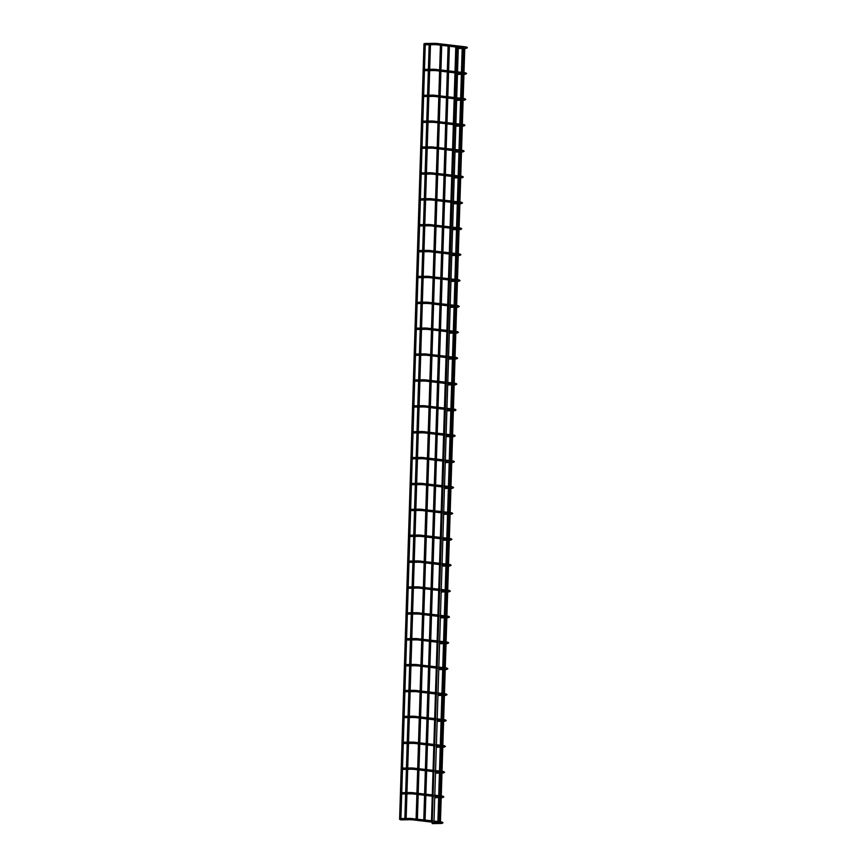 <?xml version="1.0" encoding="UTF-8"?>
<svg xmlns="http://www.w3.org/2000/svg" width="867" height="867" viewBox="0 0 867 867"><rect width="100%" height="100%" fill="white"/><g stroke="black" fill="none" stroke-linecap="round" stroke-linejoin="round"><path stroke-width="1.3" d="M425.621 44.195L424.472 44.109L425.621 44.195M401.269 819.261L400.12 819.174L401.269 819.261M400.619 819.814L399.871 819.25L400.619 819.814M424.234 43.838L425.014 43.458M463.769 46.753L464.539 46.84L463.769 46.753M429.458 43.751L430.238 43.372L429.458 43.751M433.663 823.271L432.882 823.65L433.663 823.271M457.277 47.295L458.025 47.858L457.277 47.295M438.886 823.184L438.106 823.563L438.886 823.184M462.501 47.208L463.249 47.772L462.501 47.208M424.808 70.075L423.66 69.989L424.808 70.075M423.996 95.955L422.847 95.869L423.996 95.955M423.183 121.835L422.034 121.748L423.183 121.835M422.37 147.715L421.221 147.628L422.37 147.715M421.557 173.584L420.408 173.508L421.557 173.584M420.744 199.464L419.595 199.377L420.744 199.464M419.931 225.344L418.783 225.257L419.931 225.344M419.119 251.224L417.97 251.137L419.119 251.224M418.306 277.104L417.157 277.017L418.306 277.104M417.493 302.984L416.344 302.897L417.493 302.984M416.68 328.864L415.531 328.777L416.68 328.864M415.867 354.744L414.719 354.657L415.867 354.744M415.055 380.613L413.906 380.537L415.055 380.613M414.242 406.493L413.093 406.406L414.242 406.493M413.429 432.373L412.28 432.286L413.429 432.373M412.616 458.253L411.467 458.166L412.616 458.253M411.803 484.133L410.655 484.046L411.803 484.133M410.991 510.013L409.842 509.926L410.991 510.013M410.178 535.893L409.029 535.806L410.178 535.893M409.354 561.773L408.216 561.686L409.354 561.773M408.541 587.642L407.392 587.566L408.541 587.642M407.728 613.522L406.58 613.435L407.728 613.522M406.916 639.402L405.767 639.315L406.916 639.402M406.103 665.282L404.954 665.195L406.103 665.282M405.29 691.162L404.141 691.075L405.29 691.162M404.477 717.042L403.328 716.955L404.477 717.042M403.664 742.921L402.516 742.835L403.664 742.921M402.852 768.791L401.703 768.715L402.852 768.791M402.082 793.381L400.933 793.294L402.082 793.381M456.085 45.832L456.855 45.929L456.085 45.832M448.412 44.921L449.171 45.019L448.412 44.921M440.729 44.011L441.498 44.098L440.729 44.011M466.403 48.27L466.164 47.1L466.175 48.389L463.498 48.433M425.079 44.802L434.692 44.651L434.67 43.35L436.751 43.437L466.554 46.981L456.541 47.252M434.692 44.651L436.6 44.726L436.751 43.437M442.04 823.336L441.802 822.154L441.823 823.455L438.561 823.509M400.717 819.868L410.329 819.705L410.308 818.415L432.698 820.919M410.329 819.705L412.237 819.792L412.389 818.502M441.845 822.154L443.037 822.772L441.823 823.455M465.579 74.15L465.351 72.98L465.362 74.269L462.685 74.313M424.266 70.682L433.879 70.53L433.858 69.23L456.248 71.733M433.879 70.53L435.787 70.606L435.938 69.317M462.729 73.012L465.742 72.861L466.587 73.587L465.362 74.269M464.766 100.03L464.528 98.849L464.549 100.149L461.873 100.193M423.454 96.562L433.067 96.4L433.045 95.11L455.435 97.613M433.067 96.4L434.974 96.486L435.126 95.197M461.905 98.892L464.929 98.74L465.774 99.467L464.549 100.149M463.953 125.91L463.715 124.729L463.737 126.029L461.06 126.073M422.641 122.442L432.254 122.28L432.232 120.99L454.622 123.493M432.254 122.28L434.161 122.355L434.313 121.077M461.092 124.772L464.116 124.62L464.961 125.347L463.737 126.029M463.141 151.779L462.902 150.609L462.924 151.909L460.247 151.953M421.828 148.311L431.441 148.159L431.419 146.859L453.809 149.362M431.441 148.159L433.348 148.235L433.5 146.946M460.279 150.652L463.303 150.5L464.148 151.226L462.924 151.909M462.328 177.659L462.089 176.489L462.111 177.789L459.434 177.833M421.004 174.191L430.628 174.039L430.606 172.739L452.997 175.242M430.628 174.039L432.535 174.115L432.687 172.826M459.467 176.532L462.479 176.369L463.336 177.106L462.111 177.789M461.515 203.539L461.277 202.369L461.298 203.669L458.621 203.712M420.192 200.071L429.815 199.919L429.794 198.619L452.184 201.122M429.815 199.919L431.723 199.995L431.874 198.706M458.654 202.412L461.667 202.249L462.523 202.976L461.298 203.669M460.702 229.419L460.464 228.249L460.485 229.538L457.798 229.582M419.379 225.951L429.002 225.799L428.981 224.499L451.36 227.002M429.002 225.799L430.91 225.875L431.062 224.586M457.841 228.292L460.854 228.129L461.71 228.855L460.485 229.538M459.889 255.299L459.651 254.129L459.673 255.418L456.985 255.462M418.566 251.831L428.19 251.679L428.168 250.379L450.547 252.882M428.19 251.679L430.086 251.755L430.249 250.465M457.028 254.172L460.041 254.009L460.897 254.735L459.673 255.418M459.077 281.179L458.838 280.008L458.86 281.298L456.172 281.341M417.753 277.711L427.366 277.559L427.355 276.259L449.735 278.762M427.366 277.559L429.273 277.635L429.436 276.345M456.215 280.041L459.228 279.889L460.084 280.615L458.86 281.298M458.264 307.059L458.025 305.878L458.047 307.178L455.359 307.221M416.94 303.591L426.553 303.428L426.542 302.139L448.922 304.642M426.553 303.428L428.461 303.515L428.623 302.225M455.403 305.921L458.415 305.769L459.272 306.495L458.047 307.178M457.451 332.939L457.212 331.758L457.234 333.058L454.546 333.101M416.127 329.471L425.74 329.308L425.719 328.019L448.109 330.511M425.74 329.308L427.648 329.384L427.799 328.105M454.59 331.801L457.603 331.649L458.459 332.375L457.234 333.058M456.638 358.808L456.4 357.637L456.421 358.938L453.734 358.981M415.315 355.34L424.928 355.188L424.906 353.888L447.296 356.391M424.928 355.188L426.835 355.264L426.987 353.974M453.777 357.681L456.79 357.529L457.635 358.255L456.421 358.938M455.825 384.688L455.587 383.517L455.608 384.818L452.921 384.861M414.502 381.22L424.115 381.068L424.093 379.768L446.483 382.271M424.115 381.068L426.022 381.144L426.174 379.854M452.964 383.561L455.977 383.398L456.822 384.135L455.608 384.818M455.012 410.568L454.774 409.397L454.796 410.698L452.108 410.741M413.689 407.1L423.302 406.948L423.28 405.648L445.671 408.151M423.302 406.948L425.209 407.024L425.361 405.734M452.151 409.441L455.164 409.278L456.009 410.004L454.796 410.698M454.2 436.448L453.961 435.277L453.983 436.567L451.295 436.61M412.876 432.98L422.489 432.828L422.467 431.528L444.858 434.031M422.489 432.828L424.397 432.904L424.548 431.614M451.339 435.321L454.351 435.158L455.197 435.884L453.983 436.567M453.387 462.328L453.148 461.157L453.17 462.447L450.482 462.49M412.063 458.86L421.676 458.708L421.655 457.408L444.045 459.911M421.676 458.708L423.584 458.784L423.735 457.494M450.526 461.201L453.539 461.038L454.384 461.764L453.17 462.447M452.574 488.208L452.336 487.026L452.357 488.327L449.67 488.37M411.251 484.74L420.863 484.588L420.842 483.287L443.232 485.791M420.863 484.588L422.771 484.664L422.923 483.374M449.713 487.07L452.726 486.918L453.571 487.644L452.357 488.327M451.761 514.088L451.523 512.906L451.544 514.207L448.857 514.25M410.438 510.62L420.051 510.457L420.029 509.167L442.419 511.671M420.051 510.457L421.958 510.544L422.11 509.254M448.9 512.95L451.913 512.798L452.758 513.524L451.544 514.207M450.948 539.968L450.71 538.786L450.732 540.087L448.044 540.13M409.625 536.5L419.238 536.337L419.216 535.047L441.606 537.54M419.238 536.337L421.145 536.413L421.297 535.134M448.087 538.83L451.1 538.678L451.945 539.404L450.732 540.087M450.136 565.837L449.897 564.666L449.919 565.967L447.231 566.01M408.812 562.369L418.425 562.217L418.403 560.916L440.794 563.42M418.425 562.217L420.332 562.293L420.484 561.003M447.274 564.71L450.287 564.558L451.133 565.284L449.919 565.967M449.323 591.717L449.084 590.546L449.106 591.847L446.418 591.89M407.999 588.249L417.612 588.097L417.591 586.796L439.981 589.3M417.612 588.097L419.52 588.173L419.671 586.883M446.462 590.59L449.474 590.427L450.32 591.164L449.106 591.847M448.51 617.597L448.272 616.426L448.293 617.727L445.605 617.77M407.187 614.129L416.799 613.977L416.778 612.676L439.168 615.18M416.799 613.977L418.707 614.053L418.859 612.763M445.649 616.47L448.662 616.307L449.507 617.033L448.293 617.727M447.697 643.477L447.459 642.306L447.48 643.596L444.793 643.639M406.374 640.009L415.987 639.857L415.965 638.556L438.355 641.06M415.987 639.857L417.894 639.933L418.046 638.643M444.836 642.349L447.849 642.187L448.694 642.913L447.48 643.596M446.884 669.357L446.646 668.186L446.657 669.476L443.98 669.519M405.561 665.889L415.174 665.737L415.152 664.436L437.542 666.94M415.174 665.737L417.081 665.813L417.233 664.523M444.023 668.219L447.036 668.067L447.881 668.793L446.657 669.476M446.061 695.236L445.833 694.055L445.844 695.356L443.167 695.399M404.748 691.768L414.361 691.606L414.339 690.316L436.73 692.82M414.361 691.606L416.268 691.693L416.42 690.403M443.21 694.099L446.223 693.947L447.069 694.673L445.844 695.356M445.248 721.116L445.009 719.935L445.031 721.236L442.354 721.279M403.935 717.648L413.548 717.486L413.526 716.196L435.917 718.7M413.548 717.486L415.456 717.573L415.607 716.283M445.053 719.935L446.256 720.553L445.031 721.236M444.435 746.996L444.197 745.815L444.218 747.116L441.541 747.159M403.122 743.528L412.735 743.366L412.714 742.076L435.104 744.569M412.735 743.366L414.643 743.442L414.794 742.163M444.24 745.815L445.443 746.433L444.218 747.116M443.622 772.865L443.384 771.695L443.405 772.996L440.729 773.039M402.31 769.397L411.923 769.246L411.901 767.945L434.291 770.449M411.923 769.246L413.83 769.322L413.982 768.032M443.427 771.695L444.63 772.313L443.405 772.996M442.853 797.456L442.614 796.285L442.636 797.575L439.948 797.618M401.529 793.988L411.142 793.836L411.121 792.536L433.511 795.039M411.142 793.836L413.05 793.912L413.201 792.622M442.658 796.285L443.861 796.892L442.636 797.575M466.554 46.981L467.4 47.707L466.175 48.389M462.198 48.454L458.275 48.519M436.6 44.726L457.678 47.23M425.025 43.502L434.67 43.35M437.846 823.52L433.337 823.596M457.007 47.414L432.178 823.607M412.237 819.792L432.666 822.219M441.802 822.154L439.179 822.198M437.878 822.219L433.955 822.284M433.999 821.071L437.9 821.537M439.201 821.688L442.192 822.046M400.662 818.567L410.308 818.415M399.6 819.369L423.974 43.762M400.922 818.567L401.692 793.988M401.735 792.687L402.472 769.397M402.505 768.097L403.285 743.518M403.318 742.217L404.098 717.638M404.141 716.348L404.911 691.768M404.954 690.468L405.723 665.889M405.767 664.588L406.536 640.009M406.58 638.708L407.349 614.129M407.392 612.828L408.162 588.249M408.205 586.948L408.975 562.369M409.018 561.068L409.788 536.489M409.831 535.199L410.6 510.609M410.644 509.319L411.413 484.74M411.457 483.439L412.226 458.86M412.269 457.559L413.039 432.98M413.082 431.679L413.852 407.1M413.895 405.799L414.664 381.22M414.708 379.919L415.477 355.34M415.521 354.039L416.29 329.46M416.333 328.17L417.103 303.58M417.146 302.29L417.916 277.711M417.959 276.41L418.739 251.831M418.772 250.53L419.552 225.951M419.585 224.651L420.365 200.071M420.397 198.771L421.178 174.191M421.21 172.891L421.991 148.311M422.023 147.011L422.803 122.431M422.836 121.142L423.616 96.551M423.66 95.262L424.429 70.682M424.472 69.382L425.242 44.802M440.447 821.84L441.205 797.597M441.26 795.96L441.975 773.017M442.029 771.37L442.788 747.137M442.842 745.49L443.601 721.257M443.655 719.621L444.413 695.377M444.468 693.741L445.237 669.497M445.28 667.861L446.05 643.628M446.093 641.981L446.863 617.748M446.906 616.101L447.675 591.868M447.719 590.221L448.488 565.988M448.532 564.341L449.301 540.108M449.355 538.461L450.114 514.229M450.168 512.592L450.927 488.349M450.981 486.712L451.74 462.469M451.794 460.832L452.552 436.6M452.607 434.952L453.365 410.72M453.419 409.072L454.178 384.84M454.232 383.192L454.991 358.96M455.045 357.312L455.804 333.08M455.858 331.432L456.616 307.2M456.671 305.563L457.429 281.32M457.483 279.683L458.242 255.44M458.296 253.803L459.055 229.571M459.109 227.923L459.868 203.691M459.922 202.044L460.68 177.811M460.735 176.164L461.493 151.931M461.547 150.284L462.306 126.051M462.36 124.414L463.119 100.171M463.173 98.535L463.943 74.291M463.986 72.655L464.755 48.411M404.846 818.502L405.626 793.923M405.658 792.622L406.395 769.332M406.439 768.043L407.208 743.452M407.252 742.163L408.021 717.583M408.064 716.283L408.834 691.703M408.877 690.403L409.647 665.823M409.69 664.523L410.459 639.944M410.503 638.643L411.272 614.064M411.316 612.763L412.085 588.184M412.128 586.883L412.898 562.304M412.941 561.014L413.711 536.424M413.754 535.134L414.524 510.555M414.567 509.254L415.336 484.675M415.38 483.374L416.149 458.795M416.193 457.494L416.962 432.915M417.005 431.614L417.775 407.035M417.818 405.734L418.588 381.155M418.631 379.854L419.4 355.275M419.444 353.985L420.224 329.395M420.257 328.105L421.037 303.526M421.069 302.225L421.85 277.646M421.882 276.345L422.663 251.766M422.695 250.465L423.475 225.886M423.508 224.586L424.288 200.006M424.331 198.706L425.101 174.126M425.144 172.826L425.914 148.246M425.957 146.957L426.727 122.377M426.77 121.077L427.539 96.497M427.583 95.197L428.352 70.617M428.396 69.317L429.165 44.737M406.146 818.481L406.916 793.901M406.959 792.601L407.696 769.311M407.728 768.021L408.509 743.442M408.541 742.141L409.322 717.562M409.354 716.261L410.134 691.682M410.178 690.381L410.947 665.802M410.991 664.501L411.76 639.922M411.803 638.621L412.573 614.042M412.616 612.741L413.386 588.162M413.429 586.861L414.198 562.282M414.242 560.992L415.011 536.413M415.055 535.112L415.824 510.533M415.867 509.232L416.637 484.653M416.68 483.353L417.45 458.773M417.493 457.473L418.262 432.893M418.306 431.593L419.075 407.013M419.119 405.713L419.888 381.133M419.931 379.844L420.701 355.253M420.744 353.964L421.514 329.384M421.557 328.084L422.327 303.504M422.37 302.204L423.139 277.624M423.183 276.324L423.952 251.744M423.996 250.444L424.776 225.864M424.808 224.564L425.589 199.984M425.621 198.684L426.401 174.104M426.434 172.815L427.214 148.224M427.247 146.935L428.027 122.355M428.06 121.055L428.84 96.475M428.872 95.175L429.653 70.595M429.696 69.295L430.465 44.716M433.923 823.336L458.296 47.739M439.146 823.26L463.52 47.652M437.846 823.498L462.23 47.327M461.385 74.334L457.462 74.399M435.787 70.606L456.205 73.034M461.428 73.034L457.505 73.099M457.538 71.885L461.45 72.351M462.74 72.503L465.742 72.861M424.212 69.382L433.858 69.23M460.572 100.214L456.649 100.279M434.974 96.486L455.392 98.914M460.615 98.914L456.681 98.979M456.725 97.765L460.637 98.231M461.927 98.383L464.929 98.74M423.399 95.262L433.045 95.11M459.759 126.094L455.836 126.159M434.161 122.355L454.579 124.794M459.803 124.794L455.869 124.859M455.912 123.645L459.824 124.111M461.114 124.263L464.116 124.62M422.587 121.142L432.232 120.99M458.946 151.974L455.023 152.039M433.348 148.235L453.766 150.663M458.99 150.674L455.056 150.739M455.099 149.525L459.011 149.98M460.301 150.143L463.303 150.5M421.774 147.022L431.419 146.859M458.134 177.854L454.21 177.908M432.535 174.115L452.953 176.543M458.177 176.554L454.243 176.619M454.286 175.394L458.199 175.86M459.488 176.023L462.479 176.369M420.961 172.901L430.606 172.739M457.321 203.734L453.398 203.788M431.723 199.995L452.14 202.423M457.353 202.434L453.43 202.499M453.474 201.274L457.375 201.74M458.676 201.892L461.667 202.249M420.148 198.781L429.794 198.619M456.508 229.603L452.585 229.668M430.91 225.875L451.328 228.303M456.541 228.314L452.617 228.368M452.661 227.154L456.562 227.62M457.863 227.772L460.854 228.129M419.335 224.651L428.981 224.499M455.695 255.483L451.761 255.548M430.086 251.755L450.515 254.183M455.728 254.183L451.805 254.248M451.848 253.034L455.749 253.5M457.05 253.652L460.041 254.009M418.523 250.53L428.168 250.379M454.882 281.363L450.948 281.428M429.273 277.635L449.702 280.063M454.915 280.063L450.992 280.128M451.035 278.914L454.937 279.38M456.237 279.532L459.228 279.889M417.71 276.41L427.355 276.259M454.07 307.243L450.136 307.308M428.461 303.515L448.889 305.943M454.102 305.943L450.179 306.008M450.222 304.794L454.124 305.26M455.424 305.412L458.415 305.769M416.897 302.29L426.542 302.139M453.257 333.123L449.323 333.188M427.648 329.384L448.076 331.823M453.289 331.823L449.366 331.888M449.409 330.674L453.311 331.14M454.611 331.292L457.603 331.649M416.084 328.17L425.719 328.019M452.433 359.003L448.51 359.068M426.835 355.264L447.264 357.692M452.476 357.703L448.553 357.768M448.597 356.554L452.498 357.009M453.799 357.171L456.79 357.529M415.26 354.05L424.906 353.888M451.62 384.883L447.697 384.937M426.022 381.144L446.44 383.572M451.664 383.582L447.74 383.647M447.784 382.423L451.685 382.889M452.975 383.051L455.977 383.398M414.448 379.93L424.093 379.768M450.807 410.752L446.884 410.817M425.209 407.024L445.627 409.452M450.851 409.462L446.928 409.527M446.971 408.303L450.873 408.769M452.162 408.921L455.164 409.278M413.635 405.81L423.28 405.648M449.995 436.632L446.072 436.697M424.397 432.904L444.814 435.332M450.038 435.342L446.115 435.397M446.147 434.183L450.06 434.649M451.349 434.8L454.351 435.158M412.822 431.679L422.467 431.528M449.182 462.512L445.259 462.577M423.584 458.784L444.002 461.211M449.225 461.211L445.302 461.277M445.335 460.063L449.247 460.529M450.537 460.68L453.539 461.038M412.009 457.559L421.655 457.408M448.369 488.392L444.446 488.457M422.771 484.664L443.189 487.091M448.412 487.091L444.489 487.156M444.522 485.943L448.434 486.409M449.724 486.56L452.726 486.918M411.196 483.439L420.842 483.287M447.556 514.272L443.633 514.337M421.958 510.544L442.376 512.971M447.6 512.971L443.676 513.036M443.709 511.823L447.621 512.289M448.911 512.44L451.913 512.798M410.384 509.319L420.029 509.167M446.743 540.152L442.82 540.217M421.145 536.413L441.563 538.851M446.787 538.851L442.864 538.916M442.896 537.703L446.808 538.169M448.098 538.32L451.1 538.678M409.571 535.199L419.216 535.047M445.931 566.032L442.007 566.097M420.332 562.293L440.75 564.72M445.974 564.731L442.051 564.796M442.083 563.583L445.996 564.038M447.285 564.2L450.287 564.558M408.758 561.079L418.403 560.916M445.118 591.912L441.195 591.966M419.52 588.173L439.937 590.6M445.161 590.611L441.238 590.676M441.27 589.452L445.183 589.918M446.472 590.08L449.474 590.427M407.945 586.959L417.591 586.796M444.305 617.781L440.382 617.846M418.707 614.053L439.125 616.48M444.348 616.491L440.425 616.556M440.458 615.332L444.37 615.798M445.66 615.949L448.662 616.307M407.132 612.839L416.778 612.676M443.492 643.661L439.569 643.726M417.894 639.933L438.312 642.36M443.536 642.371L439.612 642.425M439.645 641.212L443.557 641.678M444.847 641.829L447.849 642.187M406.32 638.708L415.965 638.556M442.679 669.541L438.756 669.606M417.081 665.813L437.499 668.24M442.723 668.24L438.8 668.305M438.832 667.091L442.744 667.557M444.034 667.709L447.036 668.067M405.507 664.588L415.152 664.436M441.867 695.421L437.943 695.486M416.268 691.693L436.686 694.12M441.91 694.12L437.987 694.185M438.019 692.971L441.932 693.437M443.221 693.589L446.223 693.947M404.694 690.468L414.339 690.316M441.054 721.301L437.131 721.366M415.456 717.573L435.873 720M445.009 719.935L442.387 719.978M441.097 720L437.163 720.065M437.206 718.851L441.119 719.317M442.408 719.469L445.41 719.827M403.881 716.348L413.526 716.196M440.241 747.181L436.318 747.246M414.643 743.442L435.061 745.88M444.197 745.815L441.574 745.858M440.284 745.88L436.35 745.945M436.394 744.731L440.306 745.197M441.596 745.349L444.598 745.707M403.068 742.228L412.714 742.076M439.428 773.061L435.505 773.126M413.83 769.322L434.248 771.749M443.384 771.695L440.761 771.738M439.471 771.76L435.537 771.825M435.581 770.611L439.493 771.066M440.783 771.229L443.774 771.587M402.255 768.108L411.901 767.945M438.659 797.64L434.725 797.705M413.05 793.912L433.478 796.339M442.614 796.285L439.992 796.318M438.691 796.339L434.768 796.405M434.811 795.191L438.713 795.657M440.013 795.808L443.004 796.166M401.486 792.687L411.121 792.536M431.473 820.767L432.243 796.188M432.286 794.887L433.012 771.608M433.056 770.308L433.825 745.728M433.868 744.428L434.638 719.848M434.681 718.548L435.451 693.968M435.494 692.668L436.274 668.089M436.307 666.788L437.087 642.219M437.12 640.908L437.9 616.339M437.933 615.039L438.713 590.46M438.745 589.159L439.526 564.58M439.558 563.279L440.338 538.7M440.382 537.399L441.151 512.82M441.195 511.519L441.964 486.94M442.007 485.639L442.777 461.06M442.82 459.759L443.59 435.191M443.633 433.879L444.403 409.311M444.446 408.01L445.215 383.431M445.259 382.13L446.028 357.551M446.072 356.25L446.841 331.671M446.884 330.37L447.654 305.791M447.697 304.49L448.467 279.911M448.51 278.61L449.279 254.031M449.323 252.73L450.092 228.162M450.136 226.861L450.905 202.282M450.948 200.981L451.718 176.402M451.761 175.101L452.531 150.522M452.574 149.222L453.343 124.642M453.387 123.342L454.156 98.762M454.2 97.462L454.969 72.882M455.012 71.582L455.793 47.002M423.79 819.857L424.559 795.277M424.602 793.977L425.339 770.698M425.372 769.397L426.152 744.818M426.185 743.518L426.965 718.938M427.008 717.638L427.778 693.058M427.821 691.758L428.591 667.178M428.634 665.878L429.403 641.298M429.447 639.998L430.216 615.418M430.26 614.118L431.029 589.549M431.072 588.238L431.842 563.669M431.885 562.369L432.655 537.789M432.698 536.489L433.467 511.909M433.511 510.609L434.28 486.029M434.324 484.729L435.093 460.149M435.136 458.849L435.906 434.269M435.949 432.969L436.719 408.39M436.762 407.089L437.532 382.52M437.575 381.209L438.344 356.64M438.388 355.34L439.157 330.76M439.201 329.46L439.97 304.881M440.013 303.58L440.783 279.001M440.826 277.7L441.606 253.121M441.639 251.82L442.419 227.241M442.452 225.94L443.232 201.361M443.265 200.06L444.045 175.492M444.077 174.18L444.858 149.612M444.89 148.311L445.671 123.732M445.703 122.431L446.483 97.852M446.527 96.551L447.296 71.972M447.339 70.671L448.109 46.092M425.079 820.009L425.86 795.429M425.892 794.129L426.629 770.85M426.672 769.549L427.442 744.97M427.485 743.669L428.255 719.09M428.298 717.789L429.067 693.21M429.111 691.909L429.88 667.33M429.924 666.029L430.693 641.45M430.736 640.149L431.506 615.581M431.549 614.269L432.319 589.701M432.362 588.4L433.132 563.821M433.175 562.52L433.944 537.941M433.988 536.64L434.757 512.061M434.8 510.761L435.57 486.181M435.613 484.881L436.383 460.301M436.426 459.001L437.206 434.421M437.239 433.121L438.019 408.552M438.052 407.241L438.832 382.672M438.865 381.372L439.645 356.792M439.677 355.492L440.458 330.912M440.49 329.612L441.27 305.032M441.314 303.732L442.083 279.152M442.127 277.852L442.896 253.272M442.939 251.972L443.709 227.392M443.752 226.092L444.522 201.523M444.565 200.223L445.335 175.643M445.378 174.343L446.147 149.763M446.191 148.463L446.96 123.883M447.004 122.583L447.773 98.004M447.816 96.703L448.586 72.124M448.629 70.823L449.399 46.244M416.106 818.947L416.886 794.367M416.919 793.067L417.656 769.777M417.699 768.476L418.468 743.897M418.512 742.596L419.281 718.028M419.325 716.716L420.094 692.148M420.137 690.847L420.907 666.268M420.95 664.967L421.72 640.388M421.763 639.087L422.532 614.508M422.576 613.207L423.345 588.628M423.389 587.327L424.158 562.748M424.201 561.448L424.971 536.868M425.014 535.568L425.784 510.999M425.827 509.688L426.597 485.119M426.64 483.819L427.409 459.239M427.453 457.939L428.233 433.359M428.265 432.059L429.046 407.479M429.078 406.179L429.859 381.599M429.891 380.299L430.671 355.719M430.704 354.419L431.484 329.839M431.517 328.539L432.297 303.97M432.34 302.67L433.11 278.09M433.153 276.79L433.923 252.21M433.966 250.91L434.735 226.33M434.779 225.03L435.548 200.45M435.592 199.15L436.361 174.57M436.404 173.27L437.174 148.69M437.217 147.39L437.987 122.811M438.03 121.51L438.8 96.941M438.843 95.641L439.612 71.061M439.656 69.761L440.425 45.182M417.406 819.098L418.176 794.519M418.219 793.218L418.945 769.929M418.989 768.628L419.758 744.059M419.801 742.759L420.571 718.179M420.614 716.879L421.384 692.299M421.427 690.999L422.196 666.42M422.24 665.119L423.02 640.54M423.053 639.239L423.833 614.66M423.865 613.359L424.646 588.78M424.678 587.479L425.459 562.911M425.491 561.599L426.271 537.031M426.304 535.73L427.084 511.151M427.117 509.85L427.897 485.271M427.94 483.97L428.71 459.391M428.753 458.09L429.523 433.511M429.566 432.21L430.335 407.631M430.379 406.33L431.148 381.751M431.192 380.45L431.961 355.882M432.004 354.57L432.774 330.002M432.817 328.701L433.587 304.122M433.63 302.821L434.4 278.242M434.443 276.941L435.212 252.362M435.256 251.062L436.025 226.482M436.068 225.182L436.838 200.602M436.881 199.302L437.651 174.722M437.694 173.422L438.464 148.853M438.507 147.542L439.276 122.973M439.32 121.673L440.089 97.093M440.133 95.793L440.902 71.213M440.945 69.913L441.715 45.333"/></g></svg>
